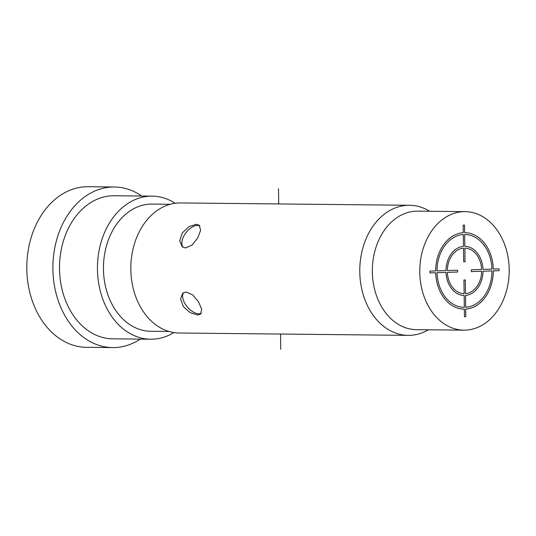 <?xml version="1.0" encoding="UTF-8"?>
<svg xmlns="http://www.w3.org/2000/svg" width="536" height="536" viewBox="0 0 536 536"><rect width="100%" height="100%" fill="white"/><g stroke="black" fill="none" stroke-linecap="round" stroke-linejoin="round"><path stroke-width="0.8" d="M409.511 205.288L180.552 202.936A65.044 49.071 -89.4 0 0 178.977 202.95A65.044 49.071 90.6 0 0 130.817 268.516A65.044 49.071 90.6 0 0 179.218 333.01L408.171 335.362A65.044 49.071 -89.4 0 1 359.77 270.868A65.044 49.071 -89.4 0 1 407.936 205.301A65.044 49.071 -89.4 0 1 409.511 205.288A65.044 49.071 -89.4 0 1 429.671 211.271M428.458 329.787A65.044 49.071 -89.4 0 1 409.752 335.342A65.044 49.071 -89.4 0 1 408.171 335.362M185.597 247.96L182.28 246.815L179.721 240.845L182.28 232.925L189.014 226.607L196.25 224.323L199.258 225.234L200.618 230.252L197.75 237.93L192.082 245.086L185.597 247.96M197.516 314.967L190.327 312.736L183.459 306.739L180.538 299.162L182.669 293.299L186.213 292.04L192.679 294.894L198.508 301.802L201.67 309.158L200.699 314.016L197.516 314.967M465.101 211.64L417.665 211.15A59.262 44.709 90.6 0 0 416.231 211.164A59.262 44.709 90.6 0 0 372.346 270.901A59.262 44.709 90.6 0 0 416.452 329.667L463.881 330.149A59.262 44.709 90.6 0 0 465.322 330.136A59.262 44.709 90.6 0 0 509.2 270.405A59.262 44.709 90.6 0 0 465.101 211.64A59.262 44.709 90.6 0 0 463.667 211.653A59.262 44.709 90.6 0 0 419.782 271.39A59.262 44.709 90.6 0 0 463.881 330.149M168.947 331.462L150.77 331.275A63.596 47.979 90.6 0 1 103.448 268.208A63.596 47.979 90.6 0 1 150.536 204.102A63.596 47.979 -89.4 0 1 152.077 204.089L170.254 204.276M152.157 196.143L114.208 195.747A71.543 53.975 -89.4 0 0 112.48 195.767A71.543 53.975 90.6 0 0 59.503 267.886A71.543 53.975 90.6 0 0 112.741 338.832L150.69 339.221A71.543 53.975 90.6 0 1 97.445 268.275A71.543 53.975 90.6 0 1 150.428 196.156A71.543 53.975 -89.4 0 1 152.157 196.143A71.543 53.975 -89.4 0 1 175.198 203.271M173.872 332.568A71.543 53.975 -89.4 0 1 152.425 339.208A71.543 53.975 90.6 0 1 150.69 339.221M114.302 186.99L88.212 186.722A80.306 60.588 -89.4 0 0 86.269 186.742A80.306 60.588 -89.4 0 0 26.8 267.692A80.306 60.588 -89.4 0 0 86.564 347.328L112.654 347.596A80.306 60.588 90.6 0 1 52.89 267.96A80.306 60.588 90.6 0 1 112.359 187.01A80.306 60.588 -89.4 0 1 114.302 186.99A80.306 60.588 -89.4 0 1 141.732 196.035M140.258 339.114A80.306 60.588 -89.4 0 1 114.597 347.576A80.306 60.588 90.6 0 1 112.654 347.596M183.151 247.371A13.728 7.792 128.2 0 1 185.02 234.038A13.728 7.792 128.2 0 1 197.637 225.422A13.728 7.792 128.2 0 1 199.901 225.897M183.553 292.683A13.728 7.484 -131 0 0 186.2 305.507A13.728 7.484 -131 0 0 198.876 313.781A13.728 7.484 -131 0 0 201.315 313.285M278.499 188.712L278.713 203.975M280.529 334.049L280.737 349.278M471.352 271.585L481.656 271.25A22.767 17.172 90.6 0 1 465.483 293.621L465.295 279.966L463.935 280.006L464.122 293.661A22.767 17.172 90.6 0 1 447.339 272.362L457.644 272.027L457.617 270.218L447.312 270.553A22.767 17.172 90.6 0 1 463.486 248.188L463.68 261.843L465.04 261.796L464.853 248.141A22.767 17.172 90.6 0 1 481.63 269.447L471.332 269.776L471.352 271.585M491.941 269.112L482.996 269.4A24.569 18.539 90.6 0 0 464.826 246.332L464.658 234.48A36.421 27.477 90.6 0 1 491.941 269.112M483.023 271.209L491.968 270.921A36.421 27.477 90.6 0 1 465.677 307.282L465.509 295.43A24.569 18.539 90.6 0 0 483.023 271.209M499.029 268.884L493.301 269.065A38.23 28.843 90.6 0 0 464.632 232.671L464.531 225.087L463.164 225.133L463.272 232.718A38.23 28.843 90.6 0 0 435.647 270.928L429.919 271.115L429.946 272.925L435.668 272.737A38.23 28.843 90.6 0 0 464.337 309.131L464.444 316.716L465.804 316.675L465.704 309.084A38.23 28.843 90.6 0 0 493.328 270.874L499.05 270.687L499.029 268.884M464.149 295.47L464.31 307.322A36.421 27.477 90.6 0 1 437.034 272.69L445.979 272.402A24.569 18.539 90.6 0 0 464.149 295.47M445.952 270.6L437.008 270.888A36.421 27.477 90.6 0 1 463.298 234.527L463.459 246.379A24.569 18.539 90.6 0 0 445.952 270.6"/></g></svg>
